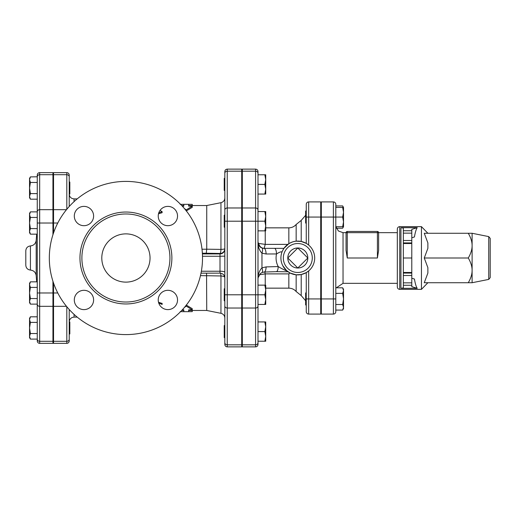 <?xml version="1.0" encoding="UTF-8"?>
<svg xmlns="http://www.w3.org/2000/svg" width="516" height="516" viewBox="0 0 516 516"><rect width="100%" height="100%" fill="white"/><g stroke="black" fill="none" stroke-linecap="round" stroke-linejoin="round"><path stroke-width="0.77" d="M69.828 327.963L69.828 321.932L69.221 321.932L69.221 333.994L69.828 333.994L69.828 327.963M66.809 306.717L66.809 343.366C68.28 343.224 69.079 342.418 69.221 340.953L69.221 309.503M69.221 206.497L69.221 175.047C69.079 173.582 68.28 172.776 66.809 172.634L66.809 209.283M69.221 194.068L69.221 182.006L69.828 182.006L69.828 194.068L69.221 194.068C69.512 197.002 71.118 198.608 74.052 198.892L77.2 198.892M30.399 339.102L29.541 337.612L29.541 336.316L30.399 339.102L37.262 339.102L37.262 333.536L30.399 333.536L29.541 336.316L29.541 327.963L30.399 333.536M30.399 316.818L29.541 319.604L29.541 318.314L30.399 316.818L37.262 316.818L37.262 304.234L37.262 339.102M29.541 319.604L30.399 322.39L29.541 327.963L29.541 319.604M30.399 304.124L29.541 302.628L29.541 301.338L30.399 304.124L37.262 304.124M29.541 292.978L30.399 298.551L29.541 301.338L29.541 284.626L30.399 287.412L29.541 292.978M29.541 284.626L29.541 283.329L30.399 281.839L29.541 284.626M30.399 234.161L29.541 232.671L29.541 231.374L30.399 234.161L37.262 234.161M29.541 223.022L30.399 228.588L29.541 231.374L29.541 214.662L30.399 217.449L29.541 223.022M29.541 214.662L29.541 213.372L30.399 211.876L29.541 214.662M30.399 322.39L37.262 322.39L37.262 333.536M37.262 287.412L30.399 287.412M37.262 281.839L30.399 281.839M30.399 211.876L37.262 211.876L37.262 298.551L30.399 298.551M37.262 217.449L30.399 217.449M37.262 228.588L30.399 228.588M30.399 193.61L29.541 196.396L29.541 188.037L30.399 193.61L37.262 193.61M29.541 179.684L30.399 182.464L29.541 188.037L29.541 178.388L30.399 176.898L29.541 179.684M30.399 199.182L29.541 197.686L29.541 196.396L30.399 199.182L37.262 199.182L37.262 211.766A2.412 2.09 0 0 1 39.674 209.677L39.674 172.634C38.203 172.776 37.404 173.582 37.262 175.047L37.262 211.766M52.942 234.735L52.942 174.698L39.674 174.698A2.412 2.09 0 0 0 37.262 176.788L30.399 176.898M37.262 182.464L30.399 182.464M37.262 339.212L37.262 340.953C37.404 342.418 38.203 343.224 39.674 343.366L39.674 341.302A2.412 2.09 180 0 1 37.262 339.212M37.262 292.978L37.262 304.234A2.412 2.09 180 0 0 39.674 306.323L39.674 292.978L37.262 292.978M52.942 281.265L52.942 306.323L39.674 306.323L39.674 341.302L52.942 341.302L52.942 306.323M52.942 341.302L52.942 343.366L39.674 343.366M25.8 258L25.8 265.243C26.058 268.081 27.6 269.687 30.425 270.068L30.425 245.932C27.6 246.313 26.058 247.919 25.8 250.757L25.8 258.452M39.674 172.634L52.942 172.634L52.942 174.698M224.828 171.544L224.828 210.064L224.828 190.449L224.228 190.449L224.228 178.388L224.828 178.388L224.828 173.273A2.412 2.09 0 0 1 227.24 171.183L227.24 169.132C225.776 169.274 224.97 170.08 224.828 171.544M241.714 171.183L241.714 207.974L227.24 207.974A2.412 2.09 0 0 0 224.828 210.064L224.828 344.456C224.97 345.92 225.776 346.726 227.24 346.868L227.24 171.183L241.714 171.183L241.714 169.132L227.24 169.132M224.828 227.24L224.228 227.24L224.228 215.178L224.828 215.178L224.828 197.957C224.66 200.453 223.364 202.027 220.951 202.685L220.951 249.396L206.735 249.196L206.735 205.529L220.951 202.685M224.828 272.19L224.828 256.142L220.003 256.265L220.003 271.229A4.825 0.961 180 0 1 224.828 272.19M224.828 325.551L224.828 337.612L224.228 337.612L224.228 325.551L224.828 325.551M224.828 178.388L224.828 190.449M258 173.273L258 171.544C257.858 170.08 257.052 169.274 255.588 169.132L255.588 346.868C257.052 346.726 257.858 345.92 258 344.456L258 173.273A2.412 2.09 180 0 0 255.588 171.183L242.32 171.183L242.32 169.132L255.588 169.132M264.856 304.44L265.721 299.615L264.856 294.791L265.721 289.966L264.856 285.142L265.721 285.142L265.721 304.44L258 304.44L258 321.932L265.721 321.932L265.721 326.757L264.856 321.932M258 321.932L258 342.727A2.412 2.09 180 0 1 255.588 344.817L242.32 344.817L242.32 171.183M255.588 346.868L242.32 346.868L242.32 344.817M66.809 343.366L53.541 343.366L53.541 283.078M53.541 232.922L53.541 172.634L66.809 172.634M490.2 258L490.2 238.373L488.742 236.599L488.742 279.401L490.2 277.627L490.2 258M472.108 245.635L472.108 282.729L468.283 282.729C470.856 278.305 472.134 274.183 472.108 270.365C472.134 266.546 470.856 262.425 468.283 258C470.856 253.575 472.134 249.454 472.108 245.635C472.134 241.817 470.856 237.695 468.283 233.271L472.108 233.271L472.108 245.635M468.283 282.729L424.255 282.729L427.88 273.074L427.88 267.656L424.255 258L427.88 248.344L427.88 242.926L424.255 233.271L468.283 233.271M427.88 282.729L421.443 289.36L421.443 226.64L427.88 233.271M424.255 258L468.283 258M417.205 227.679L411.794 229.349L411.794 230.736L403.351 230.736L403.351 228.098L400.938 227.679L417.205 227.679C416.135 229.304 415.212 232.4 414.432 236.967L411.794 237.779M411.794 278.221L414.432 279.033C415.212 283.6 416.135 286.696 417.205 288.321L400.938 288.321L403.351 287.902L403.351 285.264L411.794 285.264L411.794 258L403.351 258L403.351 285.264M403.351 258L403.351 243.526L411.794 243.526L411.794 240.508L403.351 240.508L403.351 243.526M403.351 240.508L403.351 233.142L411.794 233.142L411.794 230.736M403.351 230.736L403.351 233.142M397.32 258L397.32 286.948C397.462 288.418 398.268 289.218 399.732 289.36L399.732 226.64C398.268 226.782 397.462 227.582 397.32 229.052L397.32 258M411.794 273.08L403.351 273.08M411.794 243.526L411.794 258M417.205 288.321L411.794 286.651L411.794 285.264M411.794 233.142L411.794 240.508M403.351 242.92L411.794 242.92M321.326 304.969L320.726 304.969M306.252 292.907L305.646 292.907L305.646 304.969L306.252 304.969M336.355 228.201L342.663 228.201L343.327 226.711M343.327 207.406L342.663 205.916L335.8 205.916M342.663 287.799L343.521 289.289L343.521 290.585L342.663 287.799L335.8 287.799M342.663 310.084L343.521 307.297L343.521 308.594L342.663 310.084L335.8 310.084L335.8 311.677A2.412 2.412 0 0 1 333.388 314.089L321.326 314.089L321.326 201.911L333.388 201.911A2.412 2.412 0 0 1 335.8 204.323L335.8 217.062L342.663 217.062L343.521 212.237L343.521 226.711L342.663 226.711L343.521 221.886L342.663 217.062M343.521 298.938L342.663 293.372L343.521 290.585L343.521 307.297L342.663 304.511L343.521 298.938M335.8 293.372L342.663 293.372M342.663 304.511L335.8 304.511L335.8 217.062L333.388 217.062L333.388 314.089A2.412 2.412 0 0 0 335.8 311.677L335.8 298.938L321.326 298.938M306.252 211.031L305.646 211.031L305.646 223.093L306.252 223.093M343.521 212.237L342.663 207.406L343.521 207.406L343.521 212.237M335.8 207.406L342.663 207.406M335.8 226.711L342.663 226.711M347.262 231.465A1.206 1.206 0 0 0 346.055 232.671L346.055 250.279L347.262 258L346.055 250.279L346.055 232.671L347.262 232.671L347.262 231.465L377.415 231.465A1.206 1.206 0 0 1 378.621 232.671A1.206 1.206 0 0 0 377.415 231.465L377.415 232.671L378.621 232.671L378.621 250.279L377.415 258L378.621 250.279L378.621 232.671L397.32 232.671M224.828 294.791L241.714 294.791L241.714 207.974M241.714 294.791L241.714 346.868L227.24 346.868M206.555 273.164L206.735 310.471L220.951 313.315C223.364 313.973 224.66 315.547 224.828 318.043M186.231 305.02L192.262 308.697L192.262 309.864L186.231 306.104L184.425 307.439M158.496 302.215L162.101 303.447M162.101 304.492L162.121 303.311M259.303 274.757L265.237 273.886L288.837 273.886L290.153 273.054L296.152 274.809L301.215 274.538L306.252 272.622L306.252 311.677A2.412 2.412 0 0 0 308.665 314.089L320.726 314.089L320.726 201.911L308.665 201.911A2.412 2.412 0 0 0 306.252 204.323L306.252 243.378L301.215 241.462L296.152 241.191C294.114 241.275 291.675 242.107 288.837 243.694L283.948 248.351L282.749 250.357M224.828 288.76L224.228 288.76L224.228 300.822L224.828 300.822M265.721 336.406L264.856 331.582L265.721 326.757L265.721 341.231L264.856 341.231L265.721 336.406M264.856 230.858L265.721 226.034L265.721 230.858L258 230.858M265.721 216.385L264.856 211.56L265.721 211.56L265.721 226.034L264.856 221.209L265.721 216.385M258 341.231L264.856 341.231M258 331.582L264.856 331.582M242.32 294.791L264.856 294.791M258 285.142L264.856 285.142M258 211.56L264.856 211.56M242.32 221.209L264.856 221.209M265.721 194.068L264.856 194.068L265.721 189.243L265.721 194.068M264.856 184.418L265.721 179.594L265.721 189.243L264.856 184.418L258 184.418M265.721 179.594L264.856 174.769L265.721 174.769L265.721 179.594M258 174.769L264.856 174.769M258 194.068L264.856 194.068M258.768 243.617A14.474 14.474 0 0 0 258.161 243.7M258.123 243.533L258.748 243.533M307.82 258L297.803 268.01L287.793 258L297.803 247.99L307.82 258A10.01 10.01 0 0 1 297.803 268.01A10.01 10.01 0 0 1 287.793 258A10.01 10.01 0 0 1 297.803 247.99A10.01 10.01 0 0 1 307.82 258M307.736 244.339L306.252 243.378M306.252 272.622L308.665 270.932L308.665 298.938L306.252 298.938M258.735 243.442A6.031 5.515 -90 0 0 264.153 248.351L265.237 244.384L258.735 243.442L258 242.32C257.994 246.829 259.316 250.447 261.967 253.188L266.095 253.982L276.518 253.949A6.031 2.07 -90 0 0 274.46 248.351L264.031 248.351A6.031 2.07 90 0 1 266.095 253.982M265.237 285.142L265.237 273.886L264.824 272.022M290.153 273.054L286.412 270.461M276.299 271.661A6.031 2.058 -91.8 0 0 276.318 271.661A6.031 2.058 -91.8 0 0 278.195 266.559C280.504 268.056 287.535 271.655 286.619 270.648L282.736 265.617L286.619 270.648L287.993 271.738M288.051 271.784L276.318 271.655M296.152 241.191A16.886 16.886 0 0 0 280.936 258.826A16.886 16.886 0 0 0 297.803 274.886A16.886 16.886 0 0 0 314.67 257.174A16.886 16.886 0 0 0 296.152 241.191A16.886 16.886 0 0 0 280.936 258.826A16.886 16.886 0 0 0 297.803 274.886A16.886 16.886 0 0 0 314.67 257.174A16.886 16.886 0 0 0 296.152 241.191L296.152 224.486C294.204 226.672 291.766 227.788 288.837 227.846L288.837 243.694M258 278.995L258.11 277.711L260.406 273.519L262.102 272.48A6.031 1.632 -111.4 0 0 261.967 267.823C259.316 270.642 257.994 274.364 258 278.995M258.464 244.642A6.031 6.031 0 0 0 264.031 248.351L261.967 247.99A6.031 1.812 110 0 1 261.967 253.188L261.967 267.823L266.095 266.907A6.031 2.058 -91.8 0 1 264.218 272.042L262.102 272.48A6.031 1.632 -111.4 0 1 262.076 272.493M264.153 248.351L283.948 248.351M264.192 272.042A6.031 2.058 -91.8 0 0 264.218 272.042L276.324 271.661M281.884 252.369C281.749 251.298 279.962 251.827 276.518 253.949C275.576 258.406 276.137 262.612 278.201 266.559L266.095 266.907M283.942 248.351L274.46 248.351M261.967 247.99C259.316 246.732 257.994 244.842 258 242.32L258.471 244.642M158.773 303.156L162.121 304.35M192.262 310.471L192.262 311.632L188.643 311.677L188.643 309.864L192.262 309.864M182.283 309.864L183.819 309.864L183.819 311.677L180.2 311.632M186.231 305.214L186.231 306.104M182.283 206.136L183.819 206.136L183.819 204.323L180.2 204.368M192.262 205.529L192.262 204.368L188.643 204.323L188.643 206.136L192.262 206.136L186.231 209.896L184.425 208.561M186.231 210.786L186.231 209.896M186.231 210.98L192.262 207.303L192.262 206.136M158.773 212.844L162.101 211.65L160.044 210.412M162.101 211.65L162.101 212.695L158.496 213.792M158.638 213.276L158.741 213.85M200.46 275.628L220.951 275.963L220.951 313.315M202.362 253.221L206.258 253.221L206.735 249.196M49.323 258A76.594 76.594 0 0 1 164.217 191.668A76.594 76.594 0 0 1 164.217 324.332A76.594 76.594 0 0 1 49.323 258M81.889 258A44.028 44.028 0 0 0 147.931 296.126A44.028 44.028 0 0 0 147.931 219.874A44.028 44.028 0 0 0 81.889 258M74.304 216.036A9.649 9.649 0 0 0 88.778 224.395A9.649 9.649 0 0 0 88.778 207.677A9.649 9.649 0 0 0 74.304 216.036M158.231 216.036A9.649 9.649 0 0 0 172.705 224.395A9.649 9.649 0 0 0 172.705 207.677A9.649 9.649 0 0 0 158.231 216.036M74.304 299.964A9.649 9.649 0 0 0 88.778 308.323A9.649 9.649 0 0 0 88.778 291.605A9.649 9.649 0 0 0 74.304 299.964M158.231 299.964A9.649 9.649 0 0 0 172.705 308.323A9.649 9.649 0 0 0 172.705 291.605A9.649 9.649 0 0 0 158.231 299.964M101.794 258A24.123 24.123 0 0 1 137.978 237.108A24.123 24.123 0 0 1 137.978 278.892A24.123 24.123 0 0 1 101.794 258M37.262 223.022L39.674 223.022L39.674 209.677L52.942 209.677M52.942 292.978L39.674 292.978L39.674 223.022L52.942 223.022M30.425 270.068C33.759 270.474 35.681 272.345 36.191 275.667L36.191 240.333C35.681 243.655 33.759 245.526 30.425 245.932M400.938 227.679L400.938 288.321M411.794 272.474L403.351 272.474M403.351 275.492L411.794 275.492M411.794 282.858L403.351 282.858M321.326 217.062L333.388 217.062L333.388 201.911A2.412 2.412 0 0 1 335.8 204.323M377.415 232.671L377.415 258L347.262 258L347.262 232.671L377.415 232.671M397.32 283.329L343.037 283.329L343.037 232.671L346.055 232.671M69.221 321.932C69.512 318.998 71.118 317.392 74.052 317.108L74.052 314.36M74.052 201.64L74.052 198.892M258 305.936A2.412 2.09 180 0 1 255.588 308.026L242.32 308.026M258 210.064A2.412 2.09 180 0 0 255.588 207.974L242.32 207.974M306.252 204.323A2.412 2.412 0 0 1 308.665 201.911L308.665 217.062L320.726 217.062M306.252 217.062L308.665 217.062L308.665 245.068M320.726 298.938L308.665 298.938L308.665 314.089A2.412 2.412 0 0 1 306.252 311.677M287.818 244.384L265.237 244.384L265.237 230.858M288.837 273.886L288.837 288.154C291.766 288.212 294.204 289.328 296.152 291.514L296.152 274.809M301.215 274.538L301.215 295.603L305.646 300.718M296.152 224.486L301.215 220.397L301.215 241.462M297.803 272.474A14.474 14.474 0 0 1 285.271 250.763A14.474 14.474 0 0 1 310.342 250.763A14.474 14.474 0 0 1 297.803 272.474M224.776 277.266A4.825 1.567 0 0 0 220.951 275.963A4.825 0.968 -89 0 0 220.513 273.19M53.541 341.302L66.809 341.302A2.412 2.09 0 0 0 69.221 339.212M69.221 176.788A2.412 2.09 180 0 0 66.809 174.698L53.541 174.698M53.541 306.323L66.487 306.323M53.541 292.978L57.773 292.978M53.541 223.022L57.773 223.022M224.828 221.209L241.714 221.209M224.828 305.936A2.412 2.09 0 0 0 227.24 308.026L241.714 308.026M224.828 342.727A2.412 2.09 0 0 0 227.24 344.817L241.714 344.817M206.258 253.221L220.003 253.466A4.825 0.968 -89 0 0 220.951 249.396A4.825 0.748 180 0 0 224.828 248.66A4.825 4.805 0 0 1 220.003 253.466L220.003 253.924A4.825 4.805 180 0 0 224.828 249.118M202.407 253.924L220.003 253.924L220.003 256.265L202.491 256.265M201.363 271.229L220.003 271.229L220.003 273.151C222.931 273.448 224.544 275.054 224.828 277.989M201.001 273.151L220.003 273.151L200.995 273.164M206.735 249.222L202.008 249.222M79.961 258A45.956 45.956 0 0 0 148.898 297.803A45.956 45.956 0 0 0 148.898 218.197A45.956 45.956 0 0 0 79.961 258M53.541 209.677L66.487 209.677M52.942 333.994L53.541 333.994M52.942 321.932L53.541 321.932M52.942 299.009L53.541 299.009M52.942 286.948L53.541 286.948M52.942 229.052L53.541 229.052M52.942 216.991L53.541 216.991M52.942 194.068L53.541 194.068M52.942 182.006L53.541 182.006M36.707 234.161A249.692 249.692 0 0 0 36.191 240.333M36.191 275.667A249.692 249.692 0 0 0 36.707 281.839M242.32 178.388L241.714 178.388M242.32 190.449L241.714 190.449M53.541 203.717L52.942 203.717M53.541 312.283L52.942 312.283M488.742 236.599L472.108 233.271M488.742 279.401L472.108 282.729M399.732 289.36L421.443 289.36M399.732 226.64L421.443 226.64M321.326 292.907L320.726 292.907M343.521 226.711L342.663 228.201M343.521 207.406L342.663 205.916M321.326 211.031L320.726 211.031M321.326 223.093L320.726 223.093M343.037 232.671L338.393 230.981L335.916 226.711M343.037 283.329L336.355 287.799M181.716 310.471L183.819 310.471M188.643 310.471L206.735 310.471M74.052 317.108L77.2 317.108M242.32 325.551L241.714 325.551M242.32 337.612L241.714 337.612M242.32 288.76L241.714 288.76M242.32 300.822L241.714 300.822M242.32 215.178L241.714 215.178M242.32 227.24L241.714 227.24M288.837 227.846L265.721 227.846M288.837 288.154L265.721 288.154M301.215 220.397L305.646 215.282M296.152 291.514L301.215 295.603M241.714 312.283L242.32 312.283M241.714 203.717L242.32 203.717M188.643 311.677L183.819 311.677M183.819 204.323L188.643 204.323M181.716 205.529L183.819 205.529M188.643 205.529L206.735 205.529"/></g></svg>
